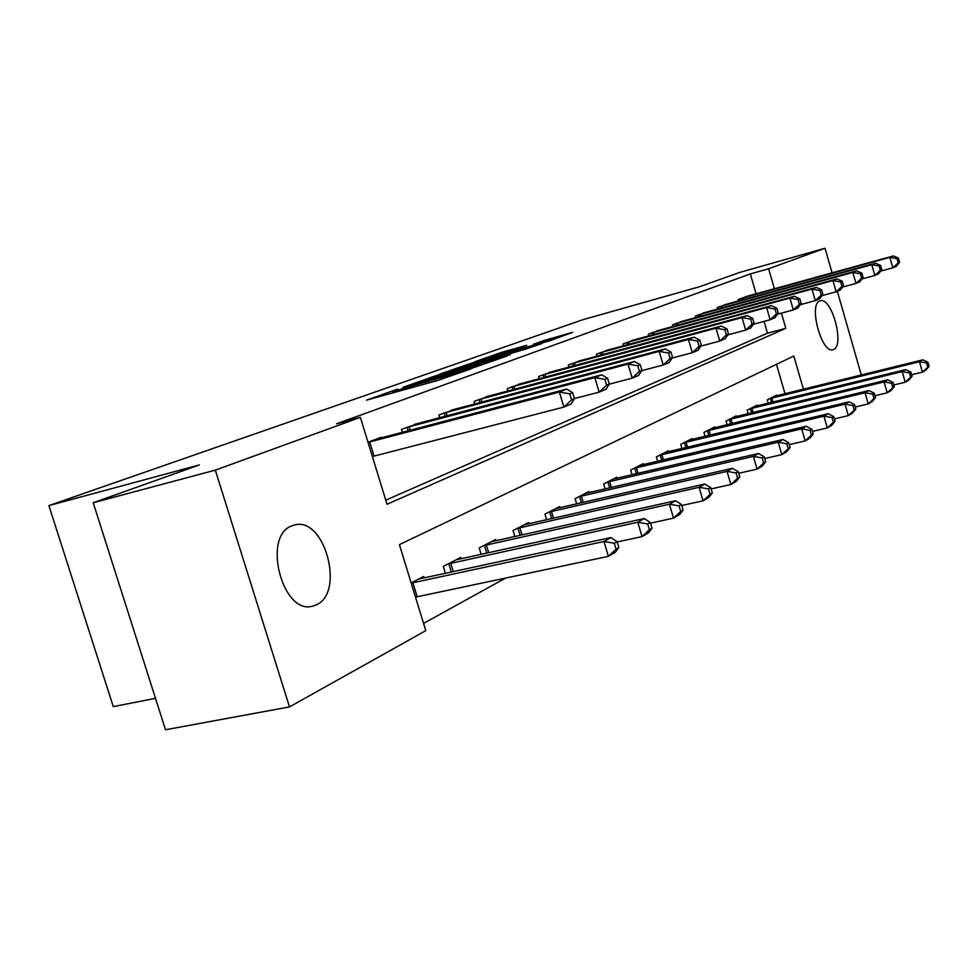 <?xml version="1.0" encoding="UTF-8"?>
<svg xmlns="http://www.w3.org/2000/svg" width="978" height="978" viewBox="0 0 978 978"><rect width="100%" height="100%" fill="white"/><g stroke="black" fill="none" stroke-linecap="round" stroke-linejoin="round"><path stroke-width="1.47" d="M397.606 389.122L366.505 400.161L437.386 380.564L471.2 368.804L398.951 389.782L392.508 391.224L397.606 389.122M833.696 349.427L832.84 349.733C821.544 353.633 808.341 304.341 819.796 300.955L820.456 300.747C831.74 297.129 844.809 345.246 833.696 349.427M316.371 604.82L312.63 606.14C282.446 615.37 261.872 536.017 291.835 525.871L294.745 524.941C324.672 516.494 345.234 592.619 316.371 604.82M526.69 345.332L501.286 352.435L474.905 361.75L549.697 340.809L572.68 332.324L544.379 340.393L533.218 344.378L552.387 339.366L535.174 344.794L485.809 358.327L526.69 345.332M803.403 389.22L793.818 356.029L399.403 544.624L425.785 630.651L289.488 706.911L165.502 729.759L93.203 502.753L199.365 464.929L48.9 505.602L582.888 319.696L699.404 286.774L739.686 272.434L825.041 248.241L832.07 272.838M93.203 502.753L215.331 470.137L360.369 417.349L387.019 504.269L785.823 328.327L781.446 313.143M756.08 293.816L750.334 273.938L336.591 423.804L360.369 417.349M750.334 273.938L768.635 268.767L825.041 248.241M436.86 375.381L402.875 387.361L472.472 368.058L507.411 355.87L436.86 375.381L437.215 376.567M439.709 374.109L472.985 362.667L542.179 343.461L524.489 349.501L490.687 359.085L482.374 362.068L510.394 354.623L439.758 374.256M385.76 500.149L767.473 333.18L764.062 321.383M381.273 437.899L381.078 437.276L368.021 442.3M402.361 432.349L401.457 429.403L419.868 422.961M439.672 417.716L438.841 414.99L456.164 408.914M474.807 403.951L474.037 401.408L490.369 395.687M507.949 390.98L507.227 388.608L522.643 383.193M539.245 378.731L538.572 376.506L553.145 371.383M568.854 367.153L568.23 365.075L582.032 360.21M596.91 356.188L596.336 354.232L609.416 349.623M623.536 345.784L622.998 343.95L635.419 339.562M648.842 335.906L648.328 334.17L660.138 330.002M672.901 326.518L672.424 324.879L683.671 320.906M695.823 317.581L695.37 316.028L706.104 312.239M717.693 309.048L717.253 307.581L727.498 303.962M738.561 300.918L738.145 299.525L747.925 296.065M423.56 623.402L505.675 578.035M785.004 393.755L776.483 364.317M424.146 577.974L423.694 576.47L411.151 582.925M445.393 573.377L443.266 566.409L460.785 557.411L461.213 558.805M481.164 554.416L479.196 547.949L495.687 539.465L496.09 540.761M514.856 536.58L513.034 530.553L528.585 522.558L528.951 523.768M546.641 519.783L544.954 514.147L559.636 506.604L559.978 507.741M576.678 503.914L575.101 498.658L589 491.518L589.306 492.582M605.113 488.927L603.634 483.988L616.8 477.227L617.094 478.23M632.057 474.733L630.688 470.088L643.169 463.67L643.451 464.611M657.632 461.274L656.348 456.897L668.206 450.809L668.463 451.689M681.947 448.486L680.737 444.367L692.021 438.572L692.265 439.403M705.089 436.335L703.94 432.435L714.686 426.921L714.918 427.704M727.131 424.758L726.055 421.078L736.3 415.809L736.52 416.555M748.158 413.731L747.143 410.234L756.923 405.21L757.131 405.919M768.231 403.205L767.278 399.892L776.618 395.088L776.813 395.76M48.9 505.602L113.289 706.617L155.502 698.353M289.488 706.911L215.331 470.137M837.351 291.31L861.288 374.977M774.405 288.754L768.635 268.767M767.473 333.18L785.823 328.327M409.684 385.075L481.592 364.574L433.303 377.655L409.684 385.075M468.413 365.124L450.552 370.76L477.716 363.29L486.054 360.307L468.413 365.124M618.817 547.594L617.045 541.678L614.294 543.267L616.067 549.208L618.817 547.594L615.309 552.289L608.414 556.335L603.976 541.494L610.92 537.545L418.682 579.049M415.503 597.118L608.414 556.335L616.067 549.208M411.212 583.132L603.976 541.494L614.294 543.267M610.92 537.545L617.045 541.678M574.453 398.669L572.668 392.667L569.771 393.865L571.555 399.88L574.453 398.669L571.115 404.012L563.866 407.08L559.392 392.056L368.046 442.398M569.771 393.865L559.392 392.056L566.665 389.085L375.87 439.281M571.555 399.88L563.866 407.08L372.386 456.543M572.668 392.667L566.665 389.085M652.008 528.218L650.309 522.484L647.729 523.963L649.441 529.721L652.008 528.218L648.487 532.827L642.033 536.616L637.766 522.252L644.257 518.548L456.09 559.819M617.13 541.971L642.033 536.616L649.441 529.721M448.071 563.939L637.766 522.252L647.729 523.963M644.257 518.548L650.309 522.484M683.109 510.051L681.47 504.489L679.05 505.883L680.7 511.457L683.109 510.051L679.576 514.587L673.524 518.144L669.404 504.22L675.492 500.748L491.262 541.739M650.517 523.169L673.524 518.144L680.7 511.457M483.719 545.626L669.404 504.22L679.05 505.883M675.492 500.748L681.47 504.489M712.314 492.998L710.737 487.606L708.463 488.914L710.04 494.318L712.314 492.998L708.781 497.46L703.084 500.809L699.111 487.301L704.832 484.037L524.416 524.709M681.776 505.516L703.084 500.809L710.04 494.318M517.289 528.364L699.111 487.301L708.463 488.914M704.832 484.037L710.737 487.606M609.294 384.048L607.57 378.241L604.869 379.366L606.592 385.173L609.294 384.048L605.932 389.268L599.147 392.141L594.832 377.606L406.457 427.484M604.869 379.366L594.832 377.606L601.641 374.831L414.806 424.256M606.592 385.173L599.147 392.141L574.428 398.572M607.57 378.241L601.641 374.831M641.923 370.356L640.272 364.733L637.729 365.784L639.392 371.42L641.923 370.356L638.536 375.466L632.179 378.156L628.023 364.073L443.547 413.168M637.729 365.784L628.023 364.073L634.404 361.469L451.396 410.137M639.392 371.42L632.179 378.156L609.221 384.171M640.272 364.733L634.404 361.469M672.558 357.496L670.957 352.043L668.573 353.034L670.174 358.498L672.558 357.496L669.148 362.508L663.182 365.038L659.16 351.383L478.474 399.696M668.573 353.034L659.16 351.383L665.162 348.938L485.87 396.848M670.174 358.498L663.182 365.038L641.702 370.686M670.957 352.043L665.162 348.938M739.784 476.958L738.256 471.726L736.116 472.961L737.644 478.205L739.784 476.958L736.251 481.347L730.884 484.501L727.045 471.384L732.436 468.315L555.687 508.633M711.116 488.927L730.884 484.501L737.644 478.205M548.976 512.081L727.045 471.384L736.116 472.961M732.436 468.315L738.256 471.726M701.348 345.417L699.808 340.124L697.558 341.053L699.111 346.359L701.348 345.417L697.937 350.32L692.326 352.703L688.439 339.452L511.408 386.995M697.558 341.053L688.439 339.452L694.087 337.141L518.401 384.293M699.111 346.359L692.326 352.703L672.204 358.021M699.808 340.124L694.087 337.141M765.664 461.836L764.185 456.75L762.168 457.912L763.647 463.022L765.664 461.836L762.143 466.164L757.082 469.134L753.366 456.384L758.451 453.486L585.26 493.438M738.708 473.291L757.082 469.134L763.647 463.022M578.903 496.702L753.366 456.384L762.168 457.912M758.451 453.486L764.185 456.75M790.102 447.569L788.671 442.618L786.764 443.719L788.195 448.682L790.102 447.569L786.593 451.824L781.813 454.623L778.207 442.227L783.011 439.489L613.267 479.037M764.71 458.548L781.813 454.623L788.195 448.682M607.24 482.142L778.207 442.227L786.764 443.719M783.011 439.489L788.671 442.618M813.207 434.073L811.813 429.256L810.004 430.308L811.398 435.124L813.207 434.073L809.711 438.254L805.187 440.919L801.703 428.853L806.239 426.261L639.808 465.394M789.246 444.611L805.187 440.919L811.398 435.124M634.099 468.34L801.703 428.853L810.004 430.308M806.239 426.261L811.813 429.256M835.078 421.298L833.733 416.616L832.021 417.594L833.378 422.3L835.078 421.298L831.606 425.418L827.315 427.924L823.941 416.176L828.244 413.731L665.016 452.447M812.437 431.408L827.315 427.924L833.378 422.3M659.588 455.235L823.941 416.176L832.021 417.594M828.244 413.731L833.733 416.616M855.823 409.183L854.515 404.611L852.889 405.552L854.21 410.124L855.823 409.183L852.376 413.229L848.305 415.613L845.016 404.171L849.112 401.836L688.989 440.124M834.393 418.902L848.305 415.613L854.21 410.124M683.818 442.777L845.016 404.171L852.889 405.552M849.112 401.836L854.515 404.611M728.488 334.036L726.984 328.889L724.869 329.769L726.373 334.916L728.488 334.036L725.077 338.84L719.771 341.077L716.018 328.205L542.533 374.99M724.869 329.769L716.018 328.205L721.348 326.029L549.135 372.435M726.373 334.916L719.771 341.077L700.871 346.102M726.984 328.889L721.348 326.029M754.087 323.29L752.632 318.29L750.639 319.121L752.094 324.121L754.087 323.29L750.676 327.997L745.676 330.112L742.045 317.593L571.971 363.62M750.639 319.121L742.045 317.593L747.07 315.552L578.23 361.212M752.094 324.121L745.676 330.112L727.901 334.855M752.632 318.29L747.07 315.552M778.292 313.131L776.887 308.266L774.992 309.048L776.398 313.926L778.292 313.131L774.894 317.752L770.163 319.757L766.63 307.569L599.881 352.862M774.992 309.048L766.63 307.569L771.397 305.637L605.822 350.576M776.398 313.926L770.163 319.757L753.402 324.244M776.887 308.266L771.397 305.637M801.202 303.522L799.833 298.779L798.048 299.525L799.405 304.268L801.202 303.522L797.816 308.046L793.329 309.94L789.918 298.082L626.36 342.642M798.048 299.525L789.918 298.082L794.417 296.248L632.008 340.466M799.405 304.268L793.329 309.94L777.51 314.195M799.833 298.779L794.417 296.248M822.926 294.402L821.593 289.794L819.894 290.49L821.227 295.111L822.926 294.402L819.564 298.84L815.297 300.637L811.985 289.085L651.531 332.936M819.894 290.49L811.985 289.085L816.263 287.349L656.886 330.87M821.227 295.111L815.297 300.637L800.334 304.684M821.593 289.794L816.263 287.349M875.53 397.679L874.259 393.217L872.718 394.11L873.99 398.572L875.53 397.679L872.107 401.665L868.232 403.926L865.041 392.765L868.929 390.552L711.801 428.401M855.212 407.019L868.232 403.926L873.99 398.572M706.886 430.931L865.041 392.765L872.718 394.11M868.929 390.552L874.259 393.217M843.549 285.747L842.254 281.248L840.64 281.921L841.936 286.42L843.549 285.747L840.2 290.099L836.153 291.811L832.938 280.552L675.468 323.706M840.64 281.921L832.938 280.552L836.997 278.889L680.578 321.725M841.936 286.42L836.153 291.811L821.972 295.649M842.254 281.248L836.997 278.889M894.259 386.738L893.024 382.386L891.557 383.229L892.804 387.594L894.259 386.738L890.86 390.65L887.18 392.814L884.075 381.921L887.767 379.806L733.549 417.227M874.98 395.735L887.18 392.814L892.804 387.594M728.855 419.635L884.075 381.921L891.557 383.229M887.767 379.806L893.024 382.386M863.146 277.52L861.899 273.131L860.359 273.767L861.618 278.168L863.146 277.52L859.833 281.798L855.982 283.424L852.84 272.434L698.28 314.904M860.359 273.767L852.84 272.434L856.716 270.857L703.145 313.021M861.618 278.168L855.982 283.424L842.523 287.08M861.899 273.131L856.716 270.857M912.095 376.322L910.897 372.068L909.491 372.875L910.701 377.141L912.095 376.322L908.721 380.173L905.225 382.227L902.193 371.591L905.714 369.586L754.282 406.567M893.77 384.99L905.225 382.227L910.701 377.141M749.808 408.865L902.193 371.591L909.491 372.875M905.714 369.586L910.897 372.068M881.814 269.696L880.591 265.405L879.136 266.016L880.347 270.307L881.814 269.696L878.513 273.889L874.845 275.441L871.801 264.708L720.028 306.505M879.136 266.016L871.801 264.708L875.481 263.204L724.674 304.72M880.347 270.307L874.845 275.441L862.07 278.913M880.591 265.405L875.481 263.204M929.1 366.395L927.926 362.239L926.594 363.009L927.767 367.166L929.1 366.395L925.75 370.185L922.413 372.153L919.467 361.75L922.829 359.843L774.099 396.383M911.655 374.757L922.413 372.153L927.767 367.166M769.82 398.584L919.467 361.75L926.594 363.009M922.829 359.843L927.926 362.239M899.589 262.226L898.403 258.045L897.009 258.62L898.207 262.813L899.589 262.226L896.325 266.346L892.828 267.825L889.858 257.348L740.798 298.498M897.009 258.62L889.858 257.348L893.366 255.918L745.236 296.786M898.207 262.813L892.828 267.825L880.665 271.138M898.403 258.045L893.366 255.918M399.342 391.09L398.951 389.782M405.136 389.488L404.733 388.18M425.882 383.755L425.308 381.848M435.565 381.078L435.161 379.745M441.457 379.366L441.078 378.107M431.053 378.29L430.736 377.264M467.362 365.417L467.081 364.476M473.315 363.755L472.985 362.667M544.648 341.273L544.379 340.393M550.443 339.696L550.125 338.62M501.555 353.315L501.286 352.435M507.301 351.701L506.995 350.686M417.19 596.714L412.899 582.729M369.733 441.934L374.061 456.09M451.347 572.081L448.804 563.731M453.315 571.665L450.748 563.255M486.787 553.181L484.44 545.418M488.694 552.753L486.323 544.942M520.174 535.394L517.985 528.169M522.032 534.978L519.844 527.704M409.122 426.726L410.21 430.283M407.19 427.264L408.266 430.797M446.151 412.435L447.154 415.736M444.269 412.96L445.259 416.237M481.017 398.975L481.946 402.056M479.171 399.501L480.088 402.545M551.678 518.633L549.648 511.897M553.499 518.23L551.458 511.433M513.89 386.286L514.758 389.158M512.093 386.799L512.949 389.647M581.458 502.826L579.563 496.518M583.23 502.423L581.335 496.054M609.649 487.875L607.888 481.958M611.384 487.472L609.612 481.506M636.372 473.719L634.722 468.156M638.084 473.328L636.421 467.716M661.751 460.296L660.211 455.063M663.414 459.904L661.861 454.623M685.871 447.557L684.417 442.606M687.51 447.166L686.043 442.19M544.954 374.293L545.761 376.982M543.193 374.794L543.988 377.459M574.355 362.948L575.101 365.466M572.619 363.437L573.365 365.943M602.203 352.202L602.9 354.562M600.516 352.679L601.213 355.026M628.634 341.994L629.294 344.232M626.984 342.471L627.631 344.672M653.744 332.3L654.368 334.403M652.13 332.764L652.742 334.843M708.842 435.43L707.473 430.76M710.431 435.051L709.062 430.344M677.644 323.082L678.231 325.063M676.055 323.535L676.642 325.503M730.713 423.902L729.429 419.476M732.29 423.523L730.982 419.061M700.407 314.293L700.957 316.175M698.854 314.733L699.404 316.603M751.593 412.899L750.37 408.706M753.133 412.52L751.899 408.303M722.119 305.906L722.632 307.691M720.59 306.346L721.104 308.119M771.532 402.398L770.371 398.425M773.036 402.031L771.874 398.022M742.852 297.911L743.341 299.598M741.348 298.339L741.837 300.014M294.745 524.941L294.06 525.113M393.009 392.838L392.545 391.334M428.926 382.911L428.462 381.383"/></g></svg>
